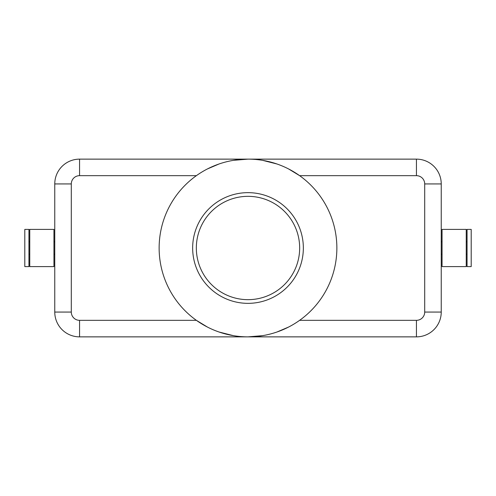 <?xml version="1.0" encoding="UTF-8"?>
<svg xmlns="http://www.w3.org/2000/svg" width="496" height="496" viewBox="0 0 496 496"><rect width="100%" height="100%" fill="white"/><g stroke="black" fill="none" stroke-linecap="round" stroke-linejoin="round"><path stroke-width="0.74" d="M262.545 335.668L248 336.865L416.435 336.865A24.8 24.8 0 0 0 441.235 312.065L441.235 183.935A24.8 24.8 0 0 0 416.435 159.135L79.565 159.135A24.8 24.8 0 0 0 54.765 183.935L54.765 312.065A24.8 24.8 0 0 0 79.565 336.865L248 336.865M466.24 248L466.24 229.4L442.06 229.4L442.06 266.6L466.24 266.6L466.24 248M471.2 248L471.2 229.4L467.065 229.4L467.065 266.6L471.2 266.6L471.2 248M29.76 266.6L29.76 229.4L53.94 229.4L53.94 266.6L29.76 266.6M24.8 266.6L24.8 229.4L28.935 229.4L28.935 266.6L24.8 266.6M233.455 160.332L248 159.135M262.545 160.332L276.935 163.978M233.455 335.668L219.065 332.022M288.56 168.931L299.627 175.665L416.435 175.665A8.265 8.265 0 0 1 424.7 183.935L424.7 312.065A8.265 8.265 0 0 1 416.435 320.335L299.627 320.335M207.44 168.931L219.065 163.978M336.865 248A88.865 88.865 0 0 0 248 159.135A88.865 88.865 0 0 0 159.135 248A88.865 88.865 0 0 0 248 336.865A88.865 88.865 0 0 0 336.865 248M299.665 248A51.665 51.665 0 0 1 248 299.665A51.665 51.665 0 0 1 196.335 248A51.665 51.665 0 0 1 248 196.335A51.665 51.665 0 0 1 299.665 248M303.347 248A55.347 55.347 0 0 1 248 303.347A55.347 55.347 0 0 1 192.653 248A55.347 55.347 0 0 1 248 192.653A55.347 55.347 0 0 1 303.347 248M207.44 327.069L196.373 320.335L79.565 320.335A8.265 8.265 0 0 1 71.3 312.065L71.3 183.935A8.265 8.265 0 0 1 79.565 175.665L196.373 175.665M288.56 327.069L276.935 332.022M441.235 312.065A24.8 24.8 0 0 1 433.969 329.604A24.8 24.8 0 0 0 441.235 312.065L424.7 312.065M416.435 320.335L416.435 336.865A24.8 24.8 0 0 0 433.969 329.604M79.565 320.335L79.565 336.865A24.8 24.8 0 0 1 54.765 312.065L71.3 312.065M79.565 175.665L79.565 159.135A24.8 24.8 0 0 0 54.765 183.935L71.3 183.935M424.7 183.935L441.235 183.935A24.8 24.8 0 0 0 416.435 159.135L416.435 175.665M467.065 241.8L466.24 241.8M442.06 241.8L441.235 241.8M28.935 254.2L29.76 254.2M53.94 254.2L54.765 254.2M54.765 241.8L53.94 241.8M29.76 241.8L28.935 241.8M442.06 254.2L441.235 254.2M467.065 254.2L466.24 254.2"/></g></svg>
